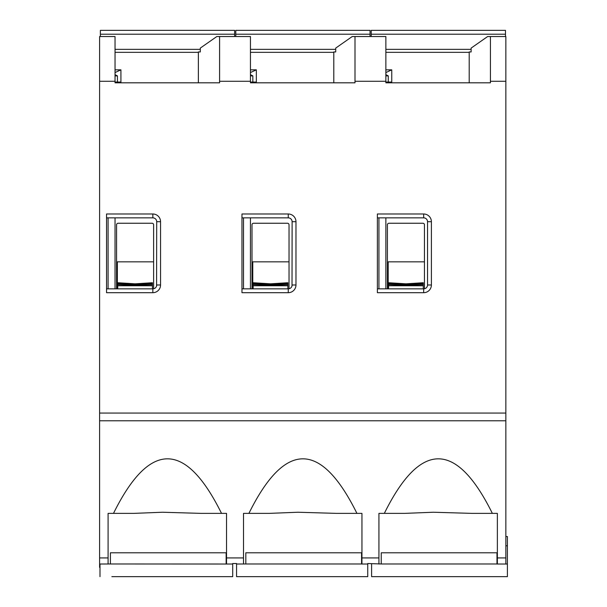 <?xml version="1.0" encoding="UTF-8"?>
<svg xmlns="http://www.w3.org/2000/svg" width="607" height="607" viewBox="0 0 607 607"><rect width="100%" height="100%" fill="white"/><g stroke="black" fill="none" stroke-linecap="round" stroke-linejoin="round"><path stroke-width="0.91" d="M99.601 81.277L99.601 36.526L115.034 36.526L115.034 81.277L99.601 81.277L99.601 413.071L505.851 413.071L505.851 564.024M505.851 420.788L99.601 420.788L99.601 413.071M99.601 420.788L99.601 567.393L99.988 567.393M99.988 576.65L99.988 564.024L110.406 563.971L232.701 564.024L232.701 576.65L111.969 576.65M232.701 564.024L232.701 563.531L236.563 563.531L236.563 576.65L367.736 576.65L236.563 576.65M111.855 576.65L232.701 576.65M507.399 576.65L371.598 576.65L507.399 576.65L507.399 564.024L496.981 564.024L496.981 552.795L381.242 552.795L381.242 563.971L496.981 563.971M381.242 563.971L367.736 563.531L367.736 576.65M367.736 564.024L361.567 564.024L361.567 552.795L245.82 552.795L245.82 563.971L361.567 563.971M236.563 564.024L245.82 563.971M371.598 564.024L371.598 576.65M243.506 564.024L243.506 513.378L269.204 513.378L297.931 512.24L336.635 513.378L361.947 513.378L361.947 564.024M108.092 564.024L108.092 513.378L113.494 513.378C149.497 440.644 185.507 440.644 221.517 513.378L226.532 513.378L226.532 564.024M505.851 536.527L507.399 536.527L507.399 564.024M490.426 36.526L490.426 82.818L385.87 82.818L469.203 82.818L469.203 51.952L471.131 51.952L471.131 48.097L487.664 36.526L505.851 36.526L505.851 413.071M355.004 36.526L352.242 36.526L335.717 48.097L335.717 51.952L333.789 51.952L333.789 82.818L250.448 82.818L355.004 82.818L355.004 81.277L385.87 81.277L385.87 36.526L355.004 36.526L355.004 81.277M219.59 36.526L216.828 36.526L200.295 48.097L200.295 51.952L198.368 51.952L198.368 82.818L115.034 82.818L219.59 82.818L219.59 81.277L250.448 81.277L250.448 36.526L219.59 36.526L219.59 81.277M371.211 34.204L505.472 34.204L505.472 30.35L371.211 30.35L371.211 36.526M505.472 34.204L505.472 36.526M385.87 69.835L391.758 69.835L391.758 82.051L385.87 82.051M385.87 52.331L469.203 52.331M385.87 75.875L388.252 75.875L388.252 82.051M388.252 75.875L385.87 74.676M385.87 72.567L391.758 69.835M385.87 49.357L471.131 49.357M505.851 81.277L490.426 81.277M385.87 82.818L385.87 81.277M115.034 82.818L115.034 81.277M250.448 82.818L250.448 81.277M377.379 213.99L423.678 213.99A7.716 7.716 0 0 1 431.395 221.707L431.395 284.979A7.716 7.716 0 0 1 423.678 292.695L377.379 292.695L377.379 213.99M241.965 213.99L288.264 213.99A7.716 7.716 0 0 1 295.973 221.707L295.973 284.979A7.716 7.716 0 0 1 288.264 292.695L241.965 292.695L241.965 213.99M106.544 213.99L152.843 213.99A7.716 7.716 0 0 1 160.559 221.707L160.559 284.979A7.716 7.716 0 0 1 152.843 292.695L106.544 292.695L106.544 213.99M378.927 564.024L378.927 513.378L384.33 513.378C420.332 440.644 456.343 440.644 492.353 513.378L497.368 513.378L497.368 564.024M248.908 513.378C284.918 440.644 320.928 440.644 356.931 513.378M384.33 513.378L404.626 513.378L433.345 512.24L472.049 513.378L492.353 513.378M113.494 513.378L133.79 513.378L162.509 512.24L201.22 513.378L221.517 513.378M226.145 563.971L226.145 552.795L110.406 552.795L110.406 563.971M423.678 213.99L423.678 217.852L377.379 217.852M377.379 288.841L423.678 288.841L423.678 292.695M378.927 217.852L378.927 288.841M425.052 288.583L424.452 288.765L424.452 224.795A1.54 1.54 0 0 0 422.904 223.255L388.958 223.255A1.54 1.54 0 0 0 387.41 224.795L387.41 288.841M423.678 217.852A3.854 3.854 0 0 1 427.533 221.707L431.395 221.707M431.395 284.979L427.533 284.979L427.533 221.707M427.533 284.979A3.854 3.854 0 0 1 423.678 288.841M424.452 261.829L388.184 261.829L388.184 288.841M385.87 217.852L385.87 288.841M388.571 285.753L423.291 285.753L423.291 282.741L405.931 283.826L388.571 282.741L388.571 288.841M405.931 284.395L423.291 283.666L423.291 284.645L405.931 285.199L405.931 284.395L388.571 283.666L388.571 284.645L405.931 285.199L405.931 285.753M423.291 285.753L423.291 288.841M288.264 213.99L288.264 217.852L241.965 217.852M241.965 288.841L288.264 288.841L288.264 292.695M243.506 217.852L243.506 288.841M289.638 288.583L289.031 288.765L289.031 224.795A1.54 1.54 0 0 0 287.49 223.255L253.536 223.255A1.54 1.54 0 0 0 251.996 224.795L251.996 288.841M288.264 217.852A3.854 3.854 0 0 1 292.119 221.707L295.973 221.707M292.013 285.889L292.119 221.707M295.973 284.979L292.119 284.979A3.854 3.854 0 0 1 288.264 288.841M289.031 261.829L252.77 261.829L252.77 288.841M250.448 217.852L250.448 288.841M253.149 285.753L287.877 285.753L287.877 282.741L270.517 283.826L253.149 282.741L253.149 288.841M270.517 284.395L287.877 283.666L287.877 284.645L270.517 285.199L270.517 284.395L253.149 283.666L253.149 284.645L270.517 285.199L270.517 285.753M287.877 285.753L287.877 288.841M152.843 213.99L152.843 217.852L106.544 217.852M106.544 288.841L152.843 288.841L152.843 292.695M108.092 217.852L108.092 288.841M154.216 288.583L153.617 288.765L153.617 224.795A1.54 1.54 0 0 0 152.069 223.255L118.122 223.255A1.54 1.54 0 0 0 116.574 224.795L116.574 288.841M152.843 217.852A3.854 3.854 0 0 1 156.705 221.707L160.559 221.707M156.591 285.889L156.705 221.707M160.559 284.979L156.705 284.979A3.854 3.854 0 0 1 152.843 288.841M153.617 261.829L117.348 261.829L117.348 288.841M115.034 217.852L115.034 288.841M117.735 285.753L152.456 285.753L152.456 282.741L135.095 283.826L117.735 282.741L117.735 288.841M135.095 284.395L152.456 283.666L152.456 284.645L135.095 285.199L135.095 284.395L117.735 283.666L117.735 284.645L135.095 285.199L135.095 285.753M152.456 285.753L152.456 288.841M100.375 34.204L234.636 34.204L234.636 30.35L100.375 30.35L100.375 36.526M234.636 34.204L234.636 36.526M115.034 69.835L120.922 69.835L120.922 82.051L115.034 82.051M115.034 52.331L198.368 52.331M115.034 75.875L117.424 75.875L117.424 82.051M117.424 75.875L115.034 74.676M115.034 72.567L120.922 69.835M115.034 49.357L200.295 49.357M235.789 34.204L370.05 34.204L370.05 30.35L235.789 30.35L235.789 36.526M370.05 34.204L370.05 36.526M250.448 69.835L256.336 69.835L256.336 82.051L250.448 82.051M250.448 52.331L333.789 52.331M250.448 75.875L252.838 75.875L252.838 82.051M252.838 75.875L250.448 74.676M250.448 72.567L256.336 69.835M250.448 49.357L335.717 49.357M226.532 557.916L243.506 557.916M497.368 557.916L505.851 557.916M361.947 557.916L378.927 557.916M108.092 557.916L99.601 557.916M99.601 565.17L99.988 565.17M505.851 545.784L507.399 545.784"/></g></svg>
